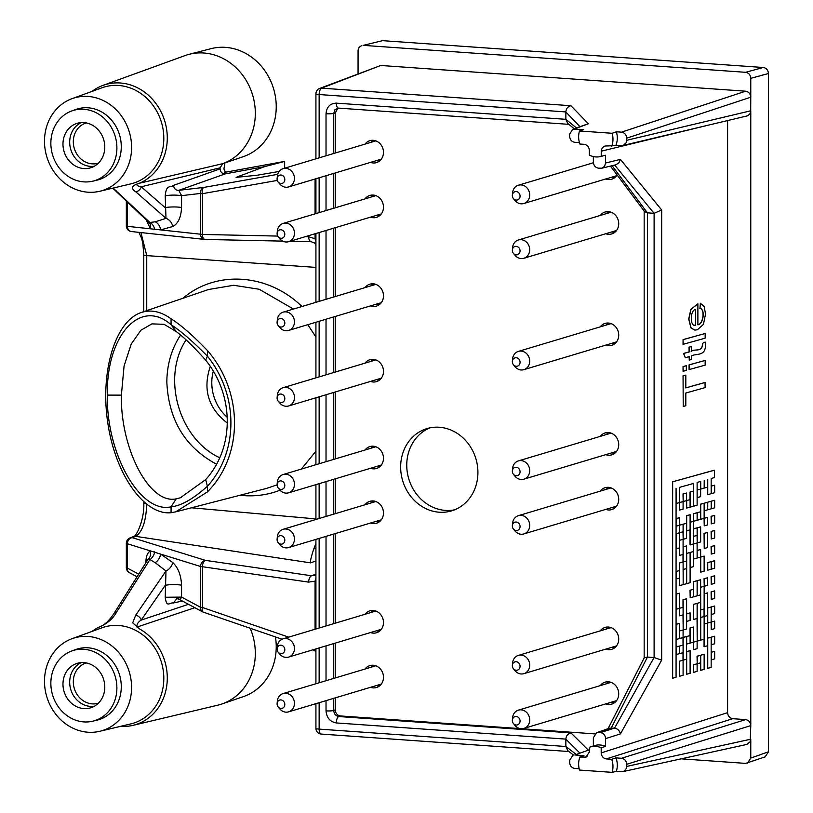 <?xml version="1.0" encoding="UTF-8"?>
<svg xmlns="http://www.w3.org/2000/svg" width="813" height="813" viewBox="0 0 813 813"><rect width="100%" height="100%" fill="white"/><g stroke="black" fill="none" stroke-linecap="round" stroke-linejoin="round"><path stroke-width="1.22" d="M315.922 543.369L313.798 548.938L315.922 548.206M143.779 502.048L143.779 503.044C144.704 519.304 136.025 537.444 133.373 536.621A5.721 5.132 68.9 0 1 135.639 536.346L310.495 562.85C310.2 561.021 311.298 556.387 313.798 548.938M275.455 636.945A56.382 50.193 73.3 0 1 243.311 696.66L221.888 703.987A57.256 50.965 73.3 0 1 217.711 705.196L132.966 725.359A52.245 46.504 73.3 0 1 120.385 726.385M250.17 628.256A57.256 50.965 73.3 0 1 221.888 703.987M315.922 581.285A3.821 0.559 0 0 0 315.058 581.183L308.594 582.108A5.721 2.764 -81.8 0 1 311.643 575.767L205.415 560.381A5.721 2.764 98.2 0 0 202.366 566.722A5.721 0.833 180 0 1 200.506 566.478A5.721 4.593 -72.7 0 1 205.415 560.381L132.255 537.657A5.721 4.593 107.3 0 0 127.356 543.745A5.721 0.833 180 0 1 126.33 543.267A5.721 5.721 0 0 1 129.989 537.932A5.721 5.132 68.9 0 1 132.255 537.657L135.639 536.346C142.407 532.017 146.116 521.163 146.747 503.775M191.512 507.779L315.922 518.918M224.805 163.738L223.931 169.023L225.902 173.271L223.819 173.809M279.133 171.452L256.938 175.273L236.065 177.366L264.682 166.624L225.343 173.84C222.264 173.921 220.516 172.265 220.089 168.87L220.089 167.834L141.208 186.766L165.222 207.711A9.543 1.382 180 0 1 181.573 207.539C181.045 217.396 178.118 223.717 172.773 226.502L160.608 229.906L150.435 228.809L146.259 219.937M264.682 166.624L284.652 161.401L224.571 172.376M222.599 163.718L243.311 156.645A56.382 50.193 -106.7 0 0 273.585 88.749A56.382 50.193 -106.7 0 0 210.963 48.678L189.043 54.339A57.256 50.965 -106.7 0 0 184.897 55.63L103.027 85.375A52.245 46.504 -106.7 0 0 91.94 91.432M113.098 188.098L149.897 222.467L155.161 221.807L165.994 218.351L135.71 191.736C130.405 188.352 131.615 185.527 139.318 183.271L222.803 163.647A57.256 50.965 -106.7 0 0 252.467 94.501A57.256 50.965 -106.7 0 0 189.043 54.339M382.517 40.66L763.285 67.499C766.415 68.058 768.133 70.07 768.437 73.526L750.775 78.333C750.47 74.877 748.753 72.865 745.623 72.306L363.208 45.355L382.517 40.66L363.208 45.355M681.142 758.834L745.623 763.387L765.145 756.873L768.437 751.822L768.437 73.526M315.922 337.039L307.812 324.682M293.463 309.062L259.235 289.265L233.656 285.282L208.595 289.489L141.147 312.548C115.233 321.074 99.969 371.663 107.814 423.034C115.334 474.477 144.297 515.533 171.065 512.708L175.71 511.855L207.417 491.906L207.417 486.245L205.669 479.619A88.038 78.373 -106.7 0 0 205.669 360.098L207.417 356.175A95.802 85.284 73.3 0 1 207.417 486.245C193.138 499.04 181.014 505.899 171.065 506.814C140.364 513.999 106.269 454.091 107.336 395.098C106.208 335.393 140.425 297.568 171.065 324.722C180.649 330.84 192.772 341.318 207.417 356.175L207.417 350.525A99.816 88.851 73.3 0 1 207.417 491.906M141.147 312.548C150.944 309.336 160.913 311.43 171.065 318.828C180.699 324.794 192.823 335.352 207.417 350.525M175.71 511.855L266.542 488.4L277.091 484.853M301.328 469.081L315.922 451.235M139.318 183.271A52.245 46.504 -106.7 0 0 163.637 117.773A52.245 46.504 -106.7 0 0 103.027 85.375M99.796 191.268L130.822 183.88A50.233 44.715 -106.7 0 0 161.452 122.336A50.233 44.715 -106.7 0 0 102.021 87.774L72.052 98.658A48.394 43.089 73.3 0 1 129.318 131.97A48.394 43.089 73.3 0 1 99.796 191.268A48.394 43.089 73.3 0 1 88.038 192.214A48.394 43.089 73.3 0 1 45.264 150.263A48.394 43.089 73.3 0 1 72.052 98.658M172.773 226.502A9.543 7.764 -112.7 0 0 165.994 218.351L165.222 195.821C170.263 194.907 175.71 194.856 181.573 195.659L181.573 207.539M148.931 222.467L148.962 222.498A9.543 6.758 -49 0 1 150.435 228.809L127.356 226.329A5.721 0.833 180 0 1 126.33 225.851L126.33 201.522A5.721 0.833 0 0 0 127.275 201.98M277.69 174.338L203.982 187.397A5.721 4.726 83.3 0 0 200.506 193.443A5.721 0.833 -0 0 0 202.366 193.697A5.721 2.927 -100 0 1 203.982 187.397L178.789 190.333C175.76 190.384 174.002 188.728 173.504 185.374C170.405 188.016 166.309 183.86 165.222 195.821M148.962 222.498L149.897 222.467A9.543 7.906 -92.1 0 1 154.694 229.713M361.795 45.477L359.092 47.317L358.076 50.132L358.055 73.709M284.652 168.189L284.652 161.401M676.07 480.89L672.483 481.835L672.646 678.215L676.07 677.259L676.07 488.349L676.162 503.521L679.577 502.556L679.577 487.363L693.702 483.4L693.702 506.153L697.127 505.188L697.127 482.434L700.725 481.428L700.725 489.08L704.139 488.115L704.231 480.442L704.231 488.095L707.656 487.129L707.737 479.457L707.737 494.66L711.162 493.694L711.162 478.501L714.505 477.556L714.505 470.199L672.483 481.835M697.889 324.773C702.981 324.814 705.786 309.489 699.973 308.239L700.369 303.259L704.221 306.603L705.521 314.184L703.418 324.417L697.33 329.804L694.83 330.098L691.06 327.852L688.885 319.042L691.02 309.336L697.889 303.798L697.889 324.773M694.78 325.159L695.674 325.119L695.674 309.448C689.759 309.895 689.963 327.802 695.674 325.119L695.501 309.428M694.698 325.159L695.501 325.109M705.115 342.07L702.584 343.34L705.115 342.07C707.422 357.456 695.471 353.005 691.324 356.053L691.324 359.498L689.251 360.088L689.078 356.622M691.152 351.328C694.526 348.299 702.198 353.015 702.584 343.34M689.251 360.088L689.251 356.633L685.308 357.74L683.703 353.472L689.251 351.917L689.251 347.141L691.324 346.562L691.324 351.338C694.698 348.31 702.371 353.025 702.747 343.36M694.749 330.088L690.887 327.842L688.713 319.031L690.847 309.326L697.889 303.798M700.369 303.259L699.973 308.239M697.717 324.763C702.808 324.804 705.623 309.468 699.81 308.229M611.874 177.143A11.453 10.193 -106.7 0 0 614.526 177.712A11.453 10.193 -106.7 0 0 614.598 177.712M676.162 526.184L679.577 525.218L679.577 517.668L676.162 518.623L676.07 526.174M683.052 344.336L683.052 339.621L705.156 333.482L705.156 338.188L683.052 344.336M685.308 357.74L683.53 353.462L689.078 351.907L689.078 347.131L691.324 346.562M689.078 369.59L689.078 364.874L705.156 360.423L705.156 365.139L689.078 369.59M683.052 371.277L683.052 366.572L686.335 365.708L686.335 370.423L683.052 371.277M685.654 387.892L704.993 382.466L705.156 387.598L685.816 393.025L685.816 405.738L683.225 406.47L683.052 375.83L685.816 375.118L685.816 387.903L705.156 382.476M711.243 637.179L714.668 636.213L711.243 637.179L711.243 644.729L714.668 643.764L714.668 636.213M714.668 606.01L711.243 606.965L711.243 614.516L714.668 613.561L714.668 606.01L711.08 606.986M714.668 575.797L711.08 576.742L711.243 584.303L714.668 583.348L714.668 575.797L711.243 576.752L711.243 584.303M714.668 545.584L711.08 546.529L711.243 554.1L714.668 553.135L714.668 545.584L711.243 546.539L711.243 554.1M714.668 515.371L711.08 516.316L711.243 523.887L714.668 522.922L714.668 515.371L711.243 516.336L711.243 523.887M714.668 485.158L711.243 486.123L711.243 493.674L714.668 492.719L714.668 485.158L711.162 486.083M711.162 561.671L707.564 562.616L707.737 570.187L711.162 569.222L711.162 561.671L707.737 562.637L707.737 570.187M707.564 645.766L707.564 668.357L711.162 667.412L711.162 637.199L707.737 638.164L707.737 668.367M711.162 637.199L707.656 638.124M704.058 608.978L704.058 616.478L707.656 615.522L707.656 592.87L704.231 593.825L704.231 616.488M707.656 592.87L704.139 593.795M707.656 532.444L704.058 533.399L704.231 548.511L707.656 547.556L707.656 532.444L704.231 533.409L704.231 548.511M704.231 503.196L707.656 502.241L704.231 503.196L704.231 510.747L707.656 509.792L707.656 502.241M700.552 557.098L700.725 572.159L704.139 571.193L704.139 556.092L700.725 557.047L700.725 572.159M704.139 556.092L700.633 557.017M704.139 616.508L700.725 617.474L700.725 640.126L704.139 639.17L704.139 616.508L700.633 617.433M700.633 655.258L697.046 656.213L697.208 663.774L700.633 662.808L700.633 655.258L697.208 656.223L697.208 663.774M700.633 579.73L697.208 580.695L697.208 595.797L700.633 594.842L700.633 579.73L697.046 580.716M700.633 526.865L697.208 527.82L697.208 542.932L700.633 541.966L700.633 526.865L697.046 527.84M697.046 535.421L697.208 542.932M700.633 489.101L697.127 490.026L697.208 497.617L700.633 496.652L700.633 489.101L697.208 490.056M697.127 527.85L693.702 528.806L693.702 536.356L697.127 535.401L697.127 527.85L693.611 528.775M697.127 580.716L693.702 581.681L693.702 596.783L697.127 595.827L697.127 580.716L693.53 581.661L693.53 589.252M693.53 642.148L693.53 649.638L697.127 648.693L697.127 641.142L693.702 642.097L693.702 649.648M697.127 641.142L693.611 642.067M693.702 642.097L693.611 627.016L690.024 627.961L690.024 635.553M693.611 551.488L690.196 552.454L690.196 567.555L693.611 566.6L693.611 551.488L690.024 552.474M693.611 491.072L690.196 492.028L690.196 507.139L693.611 506.174L693.611 491.072L690.024 492.017L690.024 499.599M690.105 514.71L686.68 515.676L686.68 530.777L690.105 529.822L690.105 514.71L686.518 515.655L686.518 523.247M690.105 612.9L686.68 613.856L686.68 621.406L690.105 620.451L690.105 612.9L686.599 613.825M686.518 659.221L686.518 674.272L690.105 673.316L690.105 650.664L686.68 651.62L686.68 674.282M690.105 650.664L686.599 651.589M686.599 598.775L683.174 599.74L683.174 629.953L686.599 628.988L686.599 598.775L683.011 599.72L683.011 607.311M683.011 614.892L683.174 629.953M683.011 554.466L683.011 561.956L686.599 561.011L686.599 545.909L683.174 546.864L683.174 561.976M686.599 545.909L683.174 546.864M686.599 493.034L683.011 493.989L683.174 501.55L686.599 500.595L686.599 493.034L683.174 493.999L683.174 501.55M679.495 525.239L679.668 532.749L683.093 531.783L683.093 524.233L679.668 525.198L679.668 532.749M683.093 524.233L679.577 525.157M683.174 584.628L686.599 583.673L686.599 568.561L683.174 569.527L683.174 584.628L683.093 561.996L679.495 562.942L679.495 570.533M679.495 578.114L679.495 585.604L683.093 584.659M683.093 629.973L679.668 630.929L679.668 638.49L683.093 637.524L683.093 629.973L679.577 630.898M679.668 608.276L679.668 615.827L683.093 614.872L683.093 607.311L679.577 608.266L679.577 593.195L676.07 594.12M679.577 646.061L676.07 646.985L676.162 654.577L679.577 653.611L679.577 646.061L676.162 647.026M679.577 570.533L676.162 571.498L676.162 579.049L679.577 578.084L679.577 570.533L676.07 571.458M679.577 517.668L676.07 518.592M727.594 712.666C727.909 716.121 729.627 718.133 732.747 718.692L606.346 758.915C603.226 758.346 601.508 756.344 601.193 752.889L727.594 712.666L727.594 120.588M615.98 145.202A19.248 17.134 -106.7 0 0 616.356 131.787L621.528 132.153C624.658 132.712 626.376 134.724 626.681 138.18L626.142 142.793L623.378 145.354L604.933 146.025L602.535 147.488L601.285 150.171L601.193 156.36L605.583 155.222L605.583 163.007L620.41 159.399L618.876 162.864L615.908 164.775L601.844 168.189L604.547 166.34L605.583 163.007M601.193 752.889L601.193 747.726L605.583 746.405L605.583 738.621L620.41 733.905C619.608 730.643 617.656 728.722 614.557 728.133L654.048 657.554L647.392 657.087L644.231 657.788L608.073 728.661M679.577 532.769L676.162 533.735L676.162 548.836L679.577 547.881L679.577 532.769L676.07 533.694M683.093 660.186L679.495 661.132L679.668 676.253L683.093 675.288L683.093 660.186L679.668 661.142L679.668 676.253M679.577 623.408L676.07 624.333L676.162 639.475L679.577 638.51L679.577 623.408L676.162 624.364M683.093 645.075L679.668 646.04L679.668 653.591L683.093 652.636L683.093 645.075L679.495 646.061M679.495 608.327L679.668 615.827M683.093 607.311L679.577 608.236M679.495 547.901L679.495 555.391L683.093 554.446L683.093 539.344L679.668 540.299L679.668 555.401M683.093 539.344L679.668 540.299M679.495 502.586L679.495 510.076L683.093 509.131L683.093 501.58L679.668 502.536L679.668 510.086M683.093 501.58L679.577 502.505M686.599 523.247L683.174 524.212L683.174 539.314L686.599 538.358L686.599 523.247L683.011 524.233M683.011 531.814L683.174 539.314M686.599 568.561L683.174 569.527M683.011 637.544L683.011 645.075M683.011 652.656L683.011 660.146L686.599 659.201L686.599 636.538L683.174 637.504L683.174 660.156M686.599 636.538L683.093 637.463M686.68 636.518L690.105 635.553L686.68 636.518L686.68 644.069L690.105 643.113L690.105 635.553M686.518 561.041L686.518 568.561M690.105 552.474L686.68 553.44L686.68 583.643L690.105 582.687L690.105 552.474L686.599 553.399M686.518 500.615L686.518 508.105L690.105 507.16L690.105 499.609L686.68 500.564L686.68 508.115M690.105 499.609L686.68 500.564M690.024 529.842L690.024 544.883L693.611 543.938L693.611 521.275L690.196 522.241L690.196 544.903M693.611 521.275L690.105 522.2M693.611 589.252L690.024 590.208L690.196 597.768L693.611 596.803L693.611 589.252L690.196 590.218L690.196 597.768M697.127 663.794L693.53 664.749L693.702 672.31L697.127 671.355L697.127 663.794L693.702 664.76L693.702 672.31M697.127 603.378L693.53 604.323L693.702 619.445L697.127 618.48L697.127 603.378L693.702 604.333L693.702 619.445M693.53 543.958L693.53 551.488M697.127 542.952L693.611 543.877L693.702 559.019L697.127 558.064L697.127 542.952L693.702 543.917M697.127 512.739L693.53 513.694L693.702 521.255L697.127 520.3L697.127 512.739L693.702 513.704L693.702 521.255M700.725 519.283L704.139 518.328L704.139 503.217L700.725 504.182L700.725 519.283L700.633 511.753L697.046 512.739M700.633 549.517L697.127 550.442L697.208 558.033L700.633 557.078L700.633 549.517L697.208 550.482M697.208 603.348L700.633 602.392L697.208 603.348L697.208 641.111L700.633 640.156L700.633 602.392M697.046 618.5L697.208 641.111M704.139 654.272L700.725 655.237L700.725 670.339L704.139 669.384L704.139 654.272L700.552 655.258M700.552 662.839L700.725 670.339M700.552 594.862L700.552 602.382M704.139 586.305L700.633 587.23L700.725 609.923L704.139 608.957L704.139 586.305L700.725 587.26M704.139 503.217L700.552 504.172L700.552 511.753M704.058 518.348L704.231 525.859L707.656 524.893L707.656 517.342L704.231 518.298L704.231 525.859M707.656 517.342L704.231 518.298M707.656 577.758L704.058 578.714L704.231 586.275L707.656 585.319L707.656 577.758L704.231 578.724L704.231 586.275M704.058 639.191L704.058 646.691L707.656 645.735L707.656 623.083L704.231 624.038L704.231 646.701M707.656 623.083L704.231 624.038M707.564 615.553L707.564 623.043L711.162 622.097L711.162 606.986L707.737 607.951L707.737 623.053M711.162 606.986L707.737 607.951M711.243 508.775L714.668 507.82L714.668 500.269L711.243 501.225L711.243 508.775L711.162 501.255L707.564 502.231M714.668 500.269L711.08 501.245M714.668 530.483L711.08 531.428L711.243 538.989L714.668 538.033L714.668 530.483L711.243 531.438L711.243 538.989M714.668 560.685L711.243 561.651L711.243 569.202L714.668 568.246L714.668 560.685L711.08 561.671M714.668 590.899L711.08 591.844L711.243 599.415L714.668 598.449L714.668 590.899L711.243 591.864L711.243 599.415M711.08 622.118L711.243 629.628L714.668 628.662L714.668 621.112L711.243 622.067L711.243 629.628M714.668 621.112L711.243 622.067M714.668 651.325L711.243 652.28L711.243 659.831L714.668 658.876L714.668 651.325L711.162 652.25M704.139 473.014L675.989 480.879M707.656 472.028L704.058 473.003M707.737 471.997L711.162 471.042M714.505 470.199L711.162 471.073M707.564 487.15L707.737 494.66M700.552 481.479L700.725 489.08M693.53 483.44L693.53 491.062M711.162 501.255L707.737 502.21L707.737 509.761L711.162 508.806M700.633 511.753L697.208 512.718L697.208 520.269L700.633 519.314M693.611 627.016L690.196 627.982L690.196 643.083L693.611 642.128M683.093 561.996L679.668 562.962L679.668 585.614M679.577 593.195L676.162 594.151L676.162 609.262L679.577 608.297M672.646 481.845L672.646 678.215M280.952 175.019A4.299 3.821 73.3 0 1 284.499 181.208A4.299 3.821 73.3 0 1 277.111 178.565A4.299 3.821 73.3 0 1 280.952 175.019M277.111 178.565L277.324 176.248A9.543 8.496 73.3 0 1 283.127 168.647A9.543 8.496 73.3 0 1 285.871 168.352A9.543 8.496 73.3 0 1 294.336 176.858A9.543 8.496 73.3 0 1 288.605 186.929A9.543 8.496 73.3 0 1 279.581 183.779L278.127 181.96M516.204 522.027A4.299 3.821 73.3 0 1 519.751 528.216A4.299 3.821 73.3 0 1 512.363 525.574A4.299 3.821 73.3 0 1 516.204 522.027M512.363 525.574L512.576 523.257A9.543 8.496 73.3 0 1 518.379 515.666A9.543 8.496 73.3 0 1 521.113 515.361A9.543 8.496 73.3 0 1 529.588 523.877A9.543 8.496 73.3 0 1 523.857 533.938A9.543 8.496 73.3 0 1 514.832 530.787L513.379 528.968M280.952 318.513A4.299 3.821 73.3 0 1 284.499 324.712A4.299 3.821 73.3 0 1 277.111 322.07A4.299 3.821 73.3 0 1 280.952 318.513M277.111 322.07L277.324 319.753A9.543 8.496 73.3 0 1 283.127 312.151A9.543 8.496 73.3 0 1 285.871 311.857A9.543 8.496 73.3 0 1 294.336 320.363A9.543 8.496 73.3 0 1 288.605 330.434A9.543 8.496 73.3 0 1 279.581 327.283L278.127 325.454M280.952 480.9A4.299 3.821 73.3 0 1 284.499 487.099A4.299 3.821 73.3 0 1 277.111 484.457A4.299 3.821 73.3 0 1 280.952 480.9M277.111 484.457L277.324 482.129A9.543 8.496 73.3 0 1 283.127 474.538A9.543 8.496 73.3 0 1 285.871 474.233A9.543 8.496 73.3 0 1 294.336 482.749A9.543 8.496 73.3 0 1 288.605 492.82A9.543 8.496 73.3 0 1 279.581 489.66L278.127 487.841M280.952 535.655A4.299 3.821 73.3 0 1 284.499 541.854A4.299 3.821 73.3 0 1 277.111 539.212A4.299 3.821 73.3 0 1 280.952 535.655M277.111 539.212L277.324 536.895A9.543 8.496 73.3 0 1 283.127 529.293A9.543 8.496 73.3 0 1 285.871 528.999A9.543 8.496 73.3 0 1 294.336 537.505A9.543 8.496 73.3 0 1 288.605 547.576A9.543 8.496 73.3 0 1 279.581 544.425L278.127 542.596M280.952 394.041A4.299 3.821 73.3 0 1 284.499 400.24A4.299 3.821 73.3 0 1 277.111 397.598A4.299 3.821 73.3 0 1 280.952 394.041M277.111 397.598L277.324 395.281A9.543 8.496 73.3 0 1 283.127 387.679A9.543 8.496 73.3 0 1 285.871 387.384A9.543 8.496 73.3 0 1 294.336 395.89A9.543 8.496 73.3 0 1 288.605 405.961A9.543 8.496 73.3 0 1 279.581 402.811L278.127 400.982M516.204 467.272A4.299 3.821 73.3 0 1 519.751 473.461A4.299 3.821 73.3 0 1 512.363 470.818A4.299 3.821 73.3 0 1 516.204 467.272M512.363 470.818L512.576 468.501A9.543 8.496 73.3 0 1 518.379 460.9A9.543 8.496 73.3 0 1 521.113 460.605A9.543 8.496 73.3 0 1 529.588 469.111A9.543 8.496 73.3 0 1 523.857 479.182A9.543 8.496 73.3 0 1 514.832 476.032L513.379 474.213M516.204 191.594A4.299 3.821 73.3 0 1 519.751 197.783A4.299 3.821 73.3 0 1 512.363 195.15A4.299 3.821 73.3 0 1 516.204 191.594M512.363 195.15L512.576 192.823A9.543 8.496 73.3 0 1 518.379 185.232A9.543 8.496 73.3 0 1 521.113 184.927A9.543 8.496 73.3 0 1 529.588 193.443A9.543 8.496 73.3 0 1 523.857 203.514A9.543 8.496 73.3 0 1 514.832 200.354L513.379 198.535M516.204 246.349A4.299 3.821 73.3 0 1 519.751 252.548A4.299 3.821 73.3 0 1 512.363 249.906A4.299 3.821 73.3 0 1 516.204 246.349M512.363 249.906L512.576 247.579A9.543 8.496 73.3 0 1 518.379 239.987A9.543 8.496 73.3 0 1 521.113 239.683A9.543 8.496 73.3 0 1 529.588 248.199A9.543 8.496 73.3 0 1 523.857 258.27A9.543 8.496 73.3 0 1 514.832 255.109L513.379 253.29M516.204 357.75A4.299 3.821 73.3 0 1 519.751 363.95A4.299 3.821 73.3 0 1 512.363 361.307A4.299 3.821 73.3 0 1 516.204 357.75M512.363 361.307L512.576 358.99A9.543 8.496 73.3 0 1 518.379 351.389A9.543 8.496 73.3 0 1 521.113 351.084A9.543 8.496 73.3 0 1 529.588 359.6A9.543 8.496 73.3 0 1 523.857 369.671A9.543 8.496 73.3 0 1 514.832 366.511L513.379 364.691M516.204 661.752A4.299 3.821 73.3 0 1 519.751 667.94A4.299 3.821 73.3 0 1 512.363 665.308A4.299 3.821 73.3 0 1 516.204 661.752M512.363 665.308L512.576 662.981A9.543 8.496 73.3 0 1 518.379 655.39A9.543 8.496 73.3 0 1 521.113 655.085A9.543 8.496 73.3 0 1 529.588 663.601A9.543 8.496 73.3 0 1 523.857 673.672A9.543 8.496 73.3 0 1 514.832 670.512L513.379 668.693M516.204 716.507A4.299 3.821 73.3 0 1 519.751 722.706A4.299 3.821 73.3 0 1 512.363 720.064A4.299 3.821 73.3 0 1 516.204 716.507M512.363 720.064L512.576 717.737A9.543 8.496 73.3 0 1 518.379 710.145A9.543 8.496 73.3 0 1 521.113 709.84A9.543 8.496 73.3 0 1 529.588 718.357A9.543 8.496 73.3 0 1 523.857 728.428A9.543 8.496 73.3 0 1 514.832 725.267L513.379 723.448M280.952 699.932A4.299 3.821 73.3 0 1 284.499 706.121A4.299 3.821 73.3 0 1 277.111 703.489A4.299 3.821 73.3 0 1 280.952 699.932M277.111 703.489L277.324 701.162A9.543 8.496 73.3 0 1 283.127 693.57A9.543 8.496 73.3 0 1 285.871 693.265A9.543 8.496 73.3 0 1 294.336 701.782A9.543 8.496 73.3 0 1 288.605 711.853A9.543 8.496 73.3 0 1 279.581 708.692L278.127 706.873M280.952 645.176A4.299 3.821 73.3 0 1 284.499 651.365A4.299 3.821 73.3 0 1 277.111 648.723A4.299 3.821 73.3 0 1 280.952 645.176M277.111 648.723L277.324 646.406A9.543 8.496 73.3 0 1 283.127 638.805A9.543 8.496 73.3 0 1 285.871 638.51A9.543 8.496 73.3 0 1 294.336 647.016A9.543 8.496 73.3 0 1 288.605 657.087A9.543 8.496 73.3 0 1 279.581 653.937L278.127 652.117M280.952 229.774A4.299 3.821 73.3 0 1 284.499 235.963A4.299 3.821 73.3 0 1 277.111 233.321A4.299 3.821 73.3 0 1 280.952 229.774M277.111 233.321L277.324 231.004A9.543 8.496 73.3 0 1 283.127 223.412A9.543 8.496 73.3 0 1 285.871 223.108A9.543 8.496 73.3 0 1 294.336 231.624A9.543 8.496 73.3 0 1 288.605 241.685A9.543 8.496 73.3 0 1 279.581 238.534L278.127 236.715M376.622 160.568A11.453 10.193 -106.7 0 0 379.285 161.137A11.453 10.193 -106.7 0 0 379.346 161.137M373.106 140.303A11.453 10.193 -106.7 0 0 371.145 142.285M376.622 215.323A11.453 10.193 -106.7 0 0 379.285 215.892A11.453 10.193 -106.7 0 0 379.346 215.892M373.106 195.059A11.453 10.193 -106.7 0 0 371.145 197.041M376.622 379.59A11.453 10.193 -106.7 0 0 379.285 380.159A11.453 10.193 -106.7 0 0 379.346 380.169M373.106 359.336A11.453 10.193 -106.7 0 0 371.145 361.307M376.622 521.204A11.453 10.193 -106.7 0 0 379.285 521.773A11.453 10.193 -106.7 0 0 379.346 521.783M373.106 500.95A11.453 10.193 -106.7 0 0 371.145 502.922M376.622 466.449A11.453 10.193 -106.7 0 0 379.285 467.018A11.453 10.193 -106.7 0 0 379.346 467.028M373.106 446.185A11.453 10.193 -106.7 0 0 371.145 448.166M376.622 304.062A11.453 10.193 -106.7 0 0 379.285 304.631A11.453 10.193 -106.7 0 0 379.346 304.641M373.106 283.808A11.453 10.193 -106.7 0 0 371.145 285.78M611.874 507.576A11.453 10.193 -106.7 0 0 614.526 508.145A11.453 10.193 -106.7 0 0 614.598 508.145M608.358 487.312A11.453 10.193 -106.7 0 0 606.396 489.294M611.874 452.821A11.453 10.193 -106.7 0 0 614.526 453.39A11.453 10.193 -106.7 0 0 614.598 453.39M608.358 432.557A11.453 10.193 -106.7 0 0 606.396 434.538M376.622 630.725A11.453 10.193 -106.7 0 0 379.285 631.295A11.453 10.193 -106.7 0 0 379.346 631.295M373.106 610.461A11.453 10.193 -106.7 0 0 371.145 612.443M376.622 685.481A11.453 10.193 -106.7 0 0 379.285 686.05A11.453 10.193 -106.7 0 0 379.346 686.05M373.106 665.217A11.453 10.193 -106.7 0 0 371.145 667.199M611.874 702.056A11.453 10.193 -106.7 0 0 614.526 702.625A11.453 10.193 -106.7 0 0 614.598 702.635M608.358 681.792A11.453 10.193 -106.7 0 0 606.396 683.774M611.874 647.3A11.453 10.193 -106.7 0 0 614.526 647.87A11.453 10.193 -106.7 0 0 614.598 647.88M608.358 627.036A11.453 10.193 -106.7 0 0 606.396 629.018M430.057 427.831A42.937 38.221 -106.7 0 0 407.557 473.847A42.937 38.221 -106.7 0 0 445.392 510.391A42.937 38.221 -106.7 0 0 454.619 509.812M611.874 343.299A11.453 10.193 -106.7 0 0 614.526 343.869A11.453 10.193 -106.7 0 0 614.598 343.879M608.358 323.046A11.453 10.193 -106.7 0 0 606.396 325.017M611.874 231.898A11.453 10.193 -106.7 0 0 614.526 232.467A11.453 10.193 -106.7 0 0 614.598 232.477M608.358 211.634A11.453 10.193 -106.7 0 0 606.396 213.616M683.225 344.346L683.052 339.621M683.225 339.631L705.156 333.482M689.251 369.6L689.078 364.874M689.251 364.895L705.156 360.423M683.225 371.297L683.052 366.572M683.225 366.582L686.335 365.708M683.225 406.47L683.052 375.83M683.225 375.85L685.816 375.118M314.601 242.711L315.922 245.587M98.393 163.139A20.996 18.689 73.3 0 1 74.298 148.444A20.996 18.689 73.3 0 1 86.341 122.926M83.881 168.565A23.231 20.681 -106.7 0 0 91.219 167.62A23.231 20.681 -106.7 0 0 103.688 139.643A23.231 20.681 -106.7 0 0 77.885 123.129A23.231 20.681 -106.7 0 0 63.19 147.448A23.231 20.681 -106.7 0 0 83.881 168.565M83.881 181.878A36.697 32.662 -106.7 0 0 92.794 181.167A36.697 32.662 -106.7 0 0 115.172 136.208A36.697 32.662 -106.7 0 0 71.757 110.954A36.697 32.662 -106.7 0 0 51.443 150.07A36.697 32.662 -106.7 0 0 83.881 181.878M92.794 181.167L97.021 180.161A36.941 32.886 -106.7 0 0 119.541 134.897A36.941 32.886 -106.7 0 0 75.843 109.47L71.757 110.954M601.844 168.189L598.51 168.169C595.39 167.61 593.673 165.598 593.358 162.143L593.358 156.574M612.077 165.7L647.433 212.843L644.567 211.583L610.451 166.096M647.433 212.843L654.109 213.311L661.691 209.998L620.41 159.399M574.791 128.861L588.348 123.769L572.85 129.135L583.582 129.48L579.496 130.974A19.085 16.992 -106.7 0 0 579.893 144.033L584.191 144.338C587.321 144.907 589.029 146.909 589.344 150.364L589.344 155.1A19.085 16.992 -106.7 0 0 600.726 156.492L604.933 155.405A19.248 17.134 -106.7 0 0 605.583 155.222M572.85 129.135L569.639 134.155L569.639 136.279C569.954 139.734 571.671 141.736 574.791 142.305L579.435 142.631M621.528 132.153L745.633 91.188C748.753 91.747 750.47 93.759 750.775 97.214L750.694 111.818L749.728 114.135L747.472 115.842L622.921 145.486M112.672 188.199L114.613 189.927A5.721 4.949 -46.3 0 0 116.462 190.974M135.71 191.736A5.721 4.858 -48.8 0 0 141.208 186.766C138.027 186.248 136.614 185.405 136.98 184.226M574.12 128.657L567.718 123.444L565.858 119.318L565.858 111.93C566.194 108.536 567.891 106.473 570.97 105.731L321.582 88.16A5.721 5.132 -111 0 0 319.6 88.454A5.721 5.721 0 0 0 315.922 93.8A5.721 0.833 0 0 0 319.143 94.542L565.858 111.93M338.787 108.068A5.721 2.469 -86 0 1 338.421 108.109A5.721 2.469 -86 0 1 336.328 103.139L565.858 119.318M336.328 103.139C330.078 103.383 326.643 106.92 326.023 113.749A5.721 0.833 0 0 0 333.737 113.342L334.976 109.704L338.421 108.109L568.826 124.338M338.198 108.068L337.243 108.22M335.251 153.037L335.251 112.926L338.005 108.099M601.193 747.726A19.085 16.992 73.3 0 0 589.771 747.167A19.085 16.992 73.3 0 0 589.344 747.32L589.344 752.055L586.051 757.106L579.893 757.045L583.958 755.633L574.791 754.982L588.368 750.165L574.791 754.982M596.651 732.706L600.431 732.594L614.476 728.123L609.537 728.143L596.651 732.706L593.358 737.757L593.358 745.938M620.41 733.905L661.691 660.136L654.048 657.554M611.711 146.279A19.085 16.992 -106.7 0 0 612.108 133.281L616.356 131.787M579.496 130.974L612.108 133.281M626.681 140.293L750.775 110.781L750.775 725.623C750.47 722.178 748.753 720.166 745.623 719.607L732.747 718.692M225.343 173.84L178.789 190.333L181.573 195.659L200.506 193.443L200.506 234.205A5.721 4.695 96.1 0 0 204.591 239.418A5.721 4.695 96.1 0 0 204.947 239.439M222.803 163.647L220.089 167.834M155.161 221.807A9.543 7.876 -98.5 0 1 160.608 229.906L200.506 234.205A5.721 0.833 180 0 0 202.366 234.449L202.366 193.697L277.314 180.415M315.922 238.829A3.821 0.559 0 0 0 315.058 238.737L315.922 241.644M365.037 363.147A11.453 10.193 73.3 0 1 369.885 359.702A11.453 10.193 73.3 0 1 373.167 359.336A11.453 10.193 73.3 0 1 383.34 369.549A11.453 10.193 73.3 0 1 376.46 381.632A11.453 10.193 73.3 0 1 373.167 381.998A11.453 10.193 73.3 0 1 370.515 381.419M365.037 504.761A11.453 10.193 73.3 0 1 369.885 501.306A11.453 10.193 73.3 0 1 373.167 500.95A11.453 10.193 73.3 0 1 383.34 511.164A11.453 10.193 73.3 0 1 376.46 523.247A11.453 10.193 73.3 0 1 373.167 523.613A11.453 10.193 73.3 0 1 370.515 523.033M365.037 614.272A11.453 10.193 73.3 0 1 369.885 610.827A11.453 10.193 73.3 0 1 373.167 610.461A11.453 10.193 73.3 0 1 383.34 620.685A11.453 10.193 73.3 0 1 376.46 632.768A11.453 10.193 73.3 0 1 373.167 633.124A11.453 10.193 73.3 0 1 370.515 632.555M365.037 669.028A11.453 10.193 73.3 0 1 369.885 665.583A11.453 10.193 73.3 0 1 373.167 665.227A11.453 10.193 73.3 0 1 383.34 675.44A11.453 10.193 73.3 0 1 376.46 687.524A11.453 10.193 73.3 0 1 373.167 687.879A11.453 10.193 73.3 0 1 370.515 687.31M365.037 449.996A11.453 10.193 73.3 0 1 369.885 446.55A11.453 10.193 73.3 0 1 373.167 446.195A11.453 10.193 73.3 0 1 383.34 456.408A11.453 10.193 73.3 0 1 376.46 468.491A11.453 10.193 73.3 0 1 373.167 468.847A11.453 10.193 73.3 0 1 370.515 468.278M365.037 287.619A11.453 10.193 73.3 0 1 369.885 284.174A11.453 10.193 73.3 0 1 373.167 283.808A11.453 10.193 73.3 0 1 383.34 294.021A11.453 10.193 73.3 0 1 376.46 306.105A11.453 10.193 73.3 0 1 373.167 306.471A11.453 10.193 73.3 0 1 370.515 305.891M600.279 685.603A11.453 10.193 73.3 0 1 605.136 682.158A11.453 10.193 73.3 0 1 608.419 681.802A11.453 10.193 73.3 0 1 618.581 692.015A11.453 10.193 73.3 0 1 611.701 704.099A11.453 10.193 73.3 0 1 608.419 704.454A11.453 10.193 73.3 0 1 605.756 703.885M600.279 630.847A11.453 10.193 73.3 0 1 605.136 627.402A11.453 10.193 73.3 0 1 608.419 627.047A11.453 10.193 73.3 0 1 618.581 637.26A11.453 10.193 73.3 0 1 611.701 649.343A11.453 10.193 73.3 0 1 608.419 649.699A11.453 10.193 73.3 0 1 605.756 649.13M600.279 491.123A11.453 10.193 73.3 0 1 605.136 487.678A11.453 10.193 73.3 0 1 608.419 487.322A11.453 10.193 73.3 0 1 618.581 497.536A11.453 10.193 73.3 0 1 611.701 509.619A11.453 10.193 73.3 0 1 608.419 509.975A11.453 10.193 73.3 0 1 605.756 509.405M600.279 326.846A11.453 10.193 73.3 0 1 605.136 323.401A11.453 10.193 73.3 0 1 608.419 323.046A11.453 10.193 73.3 0 1 618.581 333.259A11.453 10.193 73.3 0 1 611.701 345.342A11.453 10.193 73.3 0 1 608.419 345.708A11.453 10.193 73.3 0 1 605.756 345.129M600.279 215.445A11.453 10.193 73.3 0 1 605.136 212A11.453 10.193 73.3 0 1 608.419 211.644A11.453 10.193 73.3 0 1 618.581 221.858A11.453 10.193 73.3 0 1 611.701 233.941A11.453 10.193 73.3 0 1 608.419 234.296A11.453 10.193 73.3 0 1 605.756 233.727M617.087 174.947A11.453 10.193 73.3 0 1 611.701 179.185A11.453 10.193 73.3 0 1 608.419 179.541A11.453 10.193 73.3 0 1 605.756 178.972M600.279 436.368A11.453 10.193 73.3 0 1 605.136 432.923A11.453 10.193 73.3 0 1 608.419 432.557A11.453 10.193 73.3 0 1 618.581 442.78A11.453 10.193 73.3 0 1 611.701 454.863A11.453 10.193 73.3 0 1 608.419 455.219A11.453 10.193 73.3 0 1 605.756 454.65M365.037 144.114A11.453 10.193 73.3 0 1 369.885 140.669A11.453 10.193 73.3 0 1 373.167 140.303A11.453 10.193 73.3 0 1 383.34 150.517A11.453 10.193 73.3 0 1 376.46 162.6A11.453 10.193 73.3 0 1 373.167 162.966A11.453 10.193 73.3 0 1 370.515 162.397M365.037 198.87A11.453 10.193 73.3 0 1 369.885 195.425A11.453 10.193 73.3 0 1 373.167 195.069A11.453 10.193 73.3 0 1 383.34 205.283A11.453 10.193 73.3 0 1 376.46 217.366A11.453 10.193 73.3 0 1 373.167 217.721A11.453 10.193 73.3 0 1 370.515 217.152M439.274 512.22A42.937 38.221 -106.7 0 0 451.601 510.869A42.937 38.221 -106.7 0 0 475.9 458.766A42.937 38.221 -106.7 0 0 426.957 428.603A42.937 38.221 -106.7 0 0 401.155 473.908A42.937 38.221 -106.7 0 0 439.274 512.22M335.251 172.956L335.251 207.793M335.251 227.711L335.251 296.542M335.251 316.46L335.251 372.069M335.251 391.988L335.251 458.918M335.251 478.847L335.251 513.684M335.251 533.602L335.251 623.195M335.251 643.113L335.251 677.951M335.251 697.879L335.251 709.922C335.556 713.377 337.273 715.389 340.403 715.948L520.32 728.631M594.852 733.885L521.916 728.743M326.023 700.643L326.023 710.877C326.643 717.788 330.078 721.812 336.328 722.94A5.721 2.469 94 0 1 338.787 716.538L570.99 732.899C567.891 733.621 566.183 735.694 565.858 739.108L565.858 746.497L567.83 750.694L573.47 755.043M326.023 710.877A5.721 0.833 0 0 0 333.737 710.471L333.737 698.326M745.633 91.188L380.728 65.477L319.6 88.454M626.681 138.18L750.775 97.214L750.775 78.333M622.849 771.628L746.944 744.403L750.226 741.72L750.775 725.623L626.681 764.301C626.376 760.846 624.658 758.844 621.528 758.275L615.98 757.889L611.711 759.291A19.085 16.992 73.3 0 1 612.108 772.35L616.356 771.354L621.528 771.72L624.181 771.1L626.325 768.468L626.681 764.301M626.681 766.425L750.775 739.2L750.775 758.082L747.482 763.133M205.669 360.098C193.585 346.623 183.768 337.11 176.218 331.552L171.065 324.722L171.065 318.828M176.218 331.552L164.063 324.316L151.919 323.879L140.923 330.241L131.228 344.041L124.074 366.033L121.381 395.148M107.336 395.098L121.361 395.138C120.436 449.213 149.704 504.832 176.218 498.836L180.283 497.83L205.669 479.619M216.604 464.243C185.181 447.404 168.596 420.026 166.838 382.11C166.97 364.539 171.513 348.909 180.486 335.22M227.234 422.994C208.219 408.156 202.579 389.264 210.303 366.338M213.331 371.084A41.981 37.378 -106.7 0 0 227.162 417.211M126.33 225.851A5.721 5.721 0 0 0 131.442 231.542A5.721 4.695 -83.9 0 1 127.356 226.329L127.356 202.051M205.415 239.418A5.721 2.856 -88.8 0 1 205.089 239.449A5.721 2.856 -88.8 0 1 202.366 234.449L277.7 236.075M315.058 233.768L315.058 238.737L308.594 236.735A5.721 2.856 91.2 0 0 311.318 241.735L315.922 243.646M140.944 232.569L146.747 255.617L315.922 267.406M86.341 662.951A20.996 18.689 -106.7 0 0 73.546 685.054A20.996 18.689 -106.7 0 0 92.204 703.875A20.996 18.689 -106.7 0 0 98.393 703.164M83.881 662.615A23.231 20.681 73.3 0 1 104.45 682.95A23.231 20.681 73.3 0 1 91.219 707.645A23.231 20.681 73.3 0 1 64.064 691.538A23.231 20.681 73.3 0 1 77.885 663.154A23.231 20.681 73.3 0 1 83.881 662.615M83.881 649.292A36.697 32.662 73.3 0 1 116.584 682.961A36.697 32.662 73.3 0 1 92.794 721.182A36.697 32.662 73.3 0 1 52.581 694.973A36.697 32.662 73.3 0 1 71.757 650.979A36.697 32.662 73.3 0 1 83.881 649.292M71.757 650.979L75.843 649.496A36.941 32.886 73.3 0 1 88.038 647.798A36.941 32.886 73.3 0 1 120.974 681.69A36.941 32.886 73.3 0 1 97.021 720.176L92.794 721.182M88.038 636.467A48.394 43.089 -106.7 0 0 72.052 638.683A48.394 43.089 -106.7 0 0 46.768 696.721A48.394 43.089 -106.7 0 0 99.796 731.283A48.394 43.089 -106.7 0 0 131.178 680.867A48.394 43.089 -106.7 0 0 88.038 636.467M600.431 732.594C603.561 733.153 605.279 735.165 605.583 738.621M589.771 747.167L593.886 745.765A19.248 17.134 73.3 0 1 605.583 746.405M579.161 768.732L574.791 768.427C571.671 767.868 569.954 765.856 569.639 762.401L569.639 760.287L572.931 755.236M606.346 758.915L611.711 759.291M72.052 638.683L102.021 627.788A50.233 44.715 73.3 0 1 118.617 625.492A50.233 44.715 73.3 0 1 163.393 671.579A50.233 44.715 73.3 0 1 130.822 723.905L99.796 731.283M91.94 631.457A52.245 46.504 73.3 0 1 97.997 627.616L101.574 625.98C105.263 624.333 109.308 620.309 113.708 613.896A5.721 4.167 32.1 0 1 116.462 612.311L149.897 559.608L155.161 562.657L165.994 571.021L135.71 615.177A5.721 4.075 34.6 0 1 141.208 620.085L165.222 585.38A9.543 1.382 180 0 1 181.573 585.208C181.045 575.137 178.118 567.586 172.773 562.576L160.608 554.08L150.435 550.919C147.468 552.637 145.964 556.346 145.944 562.057L145.944 562.657M97.997 627.616C106.564 624.181 112.722 619.079 116.462 612.311M135.71 615.177L132.702 622.788L139.318 628.774A52.245 46.504 73.3 0 1 167.163 681.701A52.245 46.504 73.3 0 1 132.966 725.359M139.318 628.774L136.98 627.067C136.614 624.384 138.027 622.057 141.208 620.085L188.504 604.303M172.773 562.576A9.543 6.819 129.9 0 1 165.994 571.021L165.222 597.26C166.746 608.307 169.267 602.352 173.504 602.951L176.746 598.612M340.403 715.948L338.787 716.538C335.698 715.958 334.011 713.936 333.737 710.471L335.251 709.922M615.98 757.889A19.248 17.134 73.3 0 1 616.356 771.354M579.893 757.045A19.085 16.992 73.3 0 0 579.496 770.053L612.108 772.35M203.108 612.057A5.721 4.421 -61.8 0 1 202.508 611.803A5.721 4.421 -61.8 0 1 200.506 607.23A5.721 0.833 0 0 0 202.366 607.474A5.721 2.561 109 0 0 203.352 612.169L282.07 639.211M155.161 562.657A9.543 7.317 119.6 0 0 160.608 554.08L200.506 566.478L200.506 607.23L181.573 597.098C180.405 599.699 179.48 600.248 178.789 598.724M181.573 585.208L181.573 597.098L165.222 597.26M126.33 543.267L126.33 567.606A5.721 0.833 -0 0 0 127.356 568.074A5.721 4.421 118.2 0 0 129.348 572.647L137.041 576.763M113.708 613.896L148.179 559.1L148.962 558.48L149.897 559.608A9.543 7.52 114.7 0 0 154.694 551.793M148.962 558.48A9.543 7.744 65.8 0 0 150.435 550.919L127.356 543.745L127.356 568.074L138.698 574.151M312.975 649.79A5.721 2.561 109 0 0 313.259 649.933L315.922 651.487M315.729 648.967L315.922 649.485M315.058 629.242L315.058 581.183L315.922 578.277M171.065 512.708L171.065 506.814L176.218 498.836M315.922 574.11L311.643 575.767L315.922 575.055M310.495 562.85L315.922 560.99M315.922 463.756L314.865 465.026M280.048 490.209C267.203 495.147 253.839 496.834 239.957 495.269M182.955 298.249C216.319 269.835 268.107 273.432 301.958 306.511M173.504 185.374L220.089 168.87M237.477 176.614L237.477 177.508M601.193 151.198L705.877 125.761M661.691 660.136L661.691 209.998M94.328 166.228A22.977 20.457 73.3 0 1 90.355 166.37A22.977 20.457 73.3 0 1 70.223 147.356A22.977 20.457 73.3 0 1 81.249 122.59M614.689 165.069L654.048 213.311M576.346 127.824L565.858 119.277M579.842 126.513L565.858 111.991M335.251 112.926L333.737 113.342L333.737 153.494M647.392 657.087L647.392 212.833M654.109 657.554L654.109 213.311M319.143 157.854L319.143 94.542A5.721 2.469 -86 0 1 321.582 88.16L380.728 65.477M588.348 123.769L570.97 105.731M315.058 179.012L315.058 213.839M315.922 703.662L315.922 728.357A5.721 0.833 0 0 0 319.143 729.109L319.143 702.696M319.143 682.778L319.143 647.941M319.143 628.022L319.143 538.43M319.143 518.501L319.143 483.664M319.143 463.745L319.143 396.815M319.143 376.886L319.143 321.287M319.143 301.359L319.143 232.538M319.143 212.62L319.143 177.783M315.922 728.357A5.721 5.721 0 0 0 321.247 734.068A5.721 2.469 94 0 1 319.143 729.109L565.858 746.497M336.328 722.94L565.858 739.108M326.023 113.749L326.023 155.801M326.023 175.72L326.023 210.557M326.023 230.486L326.023 299.306M326.023 319.224L326.023 374.834M326.023 394.752L326.023 461.682M326.023 481.611L326.023 516.448M326.023 536.367L326.023 625.959M326.023 645.878L326.023 680.715M333.737 678.408L333.737 643.571M333.737 623.652L333.737 534.06M333.737 514.131L333.737 479.294M333.737 459.375L333.737 392.445M333.737 372.517L333.737 316.918M333.737 296.989L333.737 228.168M333.737 208.25L333.737 173.413M763.285 67.499L745.623 72.306M768.437 751.822L750.775 758.082M219.784 457.77C178.951 439.071 161.289 377.445 186.025 339.956M305.363 236.664L308.594 236.735M143.779 503.044A5.721 0.833 -0 0 0 145.69 503.664M143.779 311.643L143.779 254.886A5.721 0.833 0 0 0 146.747 255.617L146.747 310.627M81.249 662.605A22.977 20.457 -106.7 0 0 70.223 687.381A22.977 20.457 -106.7 0 0 90.355 706.385A22.977 20.457 -106.7 0 0 94.328 706.243M598.51 732.462L611.356 727.909M611.305 727.899L647.433 657.087M745.623 719.607L621.528 758.275M136.98 627.067L194.846 607.707M584.191 757.35L587.657 756.12M588.368 750.165L570.99 732.899M575.909 754.179L565.858 746.436M579.649 752.858L565.858 739.149M173.504 602.951L182.356 601.02M308.594 582.108L202.366 566.722L202.366 607.474L288.696 637.138M375.83 140.883L283.127 168.647M381.307 159.155L288.605 186.929M611.081 487.891L518.379 515.666M616.549 506.174L523.857 533.938M375.83 284.377L283.127 312.151M381.307 302.66L288.605 330.434M375.83 446.764L283.127 474.538M381.307 465.046L288.605 492.82M375.83 501.519L283.127 529.293M381.307 519.802L288.605 547.576M375.83 359.905L283.127 387.679M381.307 378.187L288.605 405.961M611.081 433.136L518.379 460.9M616.549 451.418L523.857 479.182M593.388 162.752L518.379 185.232M616.549 175.74L523.857 203.514M611.081 212.213L518.379 239.987M616.549 230.496L523.857 258.27M611.081 323.615L518.379 351.389M616.549 341.897L523.857 369.671M611.081 627.616L518.379 655.39M616.549 645.898L523.857 673.672M611.081 682.371L518.379 710.145M616.549 700.654L523.857 728.428M375.83 665.796L283.127 693.57M381.307 684.079L288.605 711.853M375.83 611.041L283.127 638.805M381.307 629.323L288.605 657.087M375.83 195.638L283.127 223.412M381.307 213.921L288.605 241.685M644.17 657.91L644.17 211.045M148.901 222.437L114.613 189.927M315.922 93.8L315.922 158.83M315.922 178.748L315.922 213.585M315.922 233.504L315.922 302.324M315.922 322.253L315.922 377.852M315.922 397.781L315.922 464.711M315.922 484.639L315.922 519.466M315.922 539.395L315.922 628.988M315.922 648.906L315.922 683.743M181.35 497.434L180.273 497.8M131.442 231.542L204.591 239.418A5.721 5.721 0 0 0 205.089 239.449L282.751 241.126M143.779 254.886L142.854 243.595L141.645 238.412L138.921 232.345M289.967 241.278L311.318 241.735M321.247 734.068L568.907 751.527M178.87 599.151L202.508 611.803A5.721 5.721 0 0 0 203.352 612.169M176.767 598.602L178.728 599.1M126.33 567.606A5.721 5.721 0 0 0 129.348 572.647M129.989 537.932L133.373 536.621"/></g></svg>
